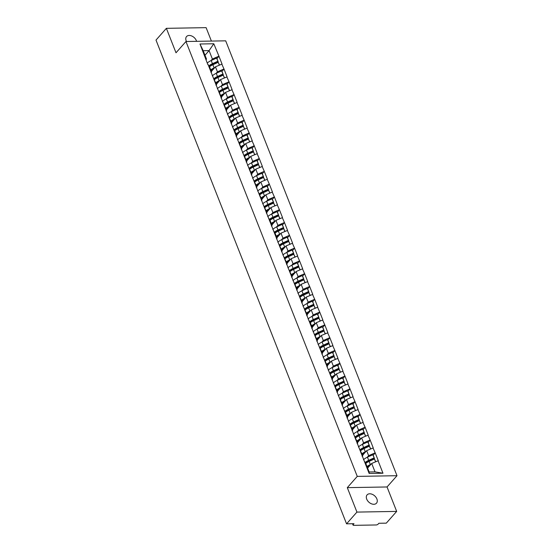 <?xml version="1.0" encoding="UTF-8"?>
<svg xmlns="http://www.w3.org/2000/svg" width="553" height="553" viewBox="0 0 553 553"><rect width="100%" height="100%" fill="white"/><g stroke="black" fill="none" stroke-linecap="round" stroke-linejoin="round"><path stroke-width="0.83" d="M186.499 41.51A6.27 4.286 -138.5 0 1 186.167 40.791A6.27 4.286 -138.5 0 1 186.555 36.553A6.27 4.286 -138.5 0 1 191.691 35.973A6.27 4.286 -138.5 0 1 196.343 40.618A6.27 4.286 -138.5 0 1 196.578 41.33M376.883 498.944A6.27 4.286 -138.5 0 1 376.496 503.189A6.27 4.286 -138.5 0 1 371.367 503.769A6.27 4.286 -138.5 0 1 366.708 499.124A6.27 4.286 -138.5 0 1 367.095 494.88A6.27 4.286 -138.5 0 1 372.231 494.306A6.27 4.286 -138.5 0 1 376.883 498.944M211.405 41.074L206.117 27.65L166.377 28.334L156.001 40.079L346.558 523.836L356.934 512.092L396.674 511.407L387.045 486.965L396.999 475.704L225.693 40.832L185.96 41.516L357.259 476.389L396.999 475.704M396.674 511.407L386.298 523.152L378.867 523.276L378.107 524.133A1.472 0.643 158.5 0 1 376.206 524.963L353.713 525.35A1.472 0.643 158.5 0 1 353.056 525.087L352.524 523.732M204.983 55.245L209.082 50.613L213.811 43.763L199.979 43.998L207.734 64.3L209.58 66.913L211.55 71.918L210.983 72.554M213.811 43.763L218.974 56.261L216.921 58.59M211.364 71.448L215.463 66.809L222.043 64.058L218.974 56.261M221.801 64.058L224.013 69.063L221.96 71.385M216.403 84.243L220.502 79.604L227.083 76.853L224.013 69.063M226.841 76.853L229.053 81.858L227 84.18M221.449 97.038L225.541 92.399L232.122 89.648L229.053 81.858M231.887 89.648L234.092 94.653L232.039 96.975M226.488 109.833L230.58 105.194L237.161 102.443L234.092 94.653M236.926 102.443L239.131 107.448L237.078 109.771M231.527 122.628L235.619 117.989L242.2 115.238L239.131 107.448M241.965 115.238L244.17 120.243L242.117 122.566M236.566 135.423L240.659 130.785L247.239 128.033L244.17 120.243M247.004 128.033L249.216 133.038L247.163 135.361M241.606 148.218L245.705 143.58L252.286 140.828L249.216 133.038M252.044 140.828L254.256 145.833L252.203 148.156M246.645 161.013L250.744 156.375L257.325 153.623L254.256 145.833M257.083 153.623L259.295 158.628L257.242 160.951M251.684 173.808L255.783 169.17L262.364 166.418L259.295 158.628M262.122 166.418L264.334 171.423L262.281 173.746M256.73 186.603L260.822 181.965L267.403 179.213L264.334 171.423M267.168 179.213L269.373 184.218L267.32 186.541M261.769 199.398L265.862 194.76L272.442 192.009L269.373 184.218M272.207 192.009L274.412 197.013L272.359 199.336M266.809 212.193L270.901 207.555L277.482 204.804L274.412 197.013M277.247 204.81L279.452 209.808L277.399 212.131M271.848 224.988L275.94 220.35L282.521 217.599L279.452 209.808M282.286 217.606L284.498 222.603L282.445 224.926M276.887 237.783L280.979 233.145L287.567 230.394L284.498 222.603M287.325 230.401L289.537 235.398L287.484 237.721M281.926 250.578L286.025 245.94L292.606 243.189L289.537 235.398M292.364 243.196L294.576 248.193L292.523 250.516M286.966 263.373L291.065 258.735L297.645 255.984L294.576 248.193M297.403 255.991L299.615 260.988L297.562 263.311M292.005 276.168L296.104 271.53L302.685 268.779L299.615 260.988M302.443 268.786L304.655 273.783L302.602 276.106M297.051 288.963L301.143 284.325L307.724 281.574L304.655 273.783M307.489 281.581L309.694 286.578L307.641 288.901M302.09 301.758L306.182 297.12L312.763 294.369L309.694 286.578M312.528 294.376L314.733 299.373L312.68 301.696M307.129 314.553L311.221 309.915L317.802 307.164L314.733 299.373M317.567 307.171L319.772 312.169L317.719 314.491M312.169 327.348L316.261 322.717L322.848 319.959L319.772 312.169M322.606 319.966L324.818 324.964L322.765 327.286M317.208 340.143L321.307 335.512L327.888 332.754L324.818 324.964M327.646 332.761L329.858 337.759L327.805 340.081M322.247 352.938L326.346 348.307L332.927 345.549L329.858 337.759M332.685 345.556L334.897 350.554L332.844 352.876M327.286 365.733L331.385 361.102L337.966 358.344L334.897 350.554M337.724 358.351L339.936 363.349L337.883 365.671M332.332 378.529L336.424 373.897L343.005 371.139L339.936 363.349M342.77 371.146L344.975 376.144L342.922 378.466M337.371 391.324L341.464 386.692L348.044 383.934L344.975 376.144M347.809 383.941L350.014 388.939L347.961 391.261M342.411 404.119L346.503 399.487L353.084 396.729L350.014 388.939M352.849 396.736L355.054 401.734L353.001 404.056M347.45 416.914L351.542 412.282L358.123 409.524L355.054 401.734M357.888 409.531L360.1 414.529L358.047 416.851M352.489 429.709L356.588 425.077L363.169 422.319L360.1 414.529M362.927 422.326L365.139 427.324L363.086 429.646M357.528 442.504L361.627 437.872L368.208 435.114L365.139 427.324M367.966 435.121L370.178 440.119L368.125 442.441M362.568 455.299L366.667 450.667L373.247 447.909L370.178 440.119M373.005 447.916L375.217 452.914L373.164 455.237M367.607 468.094L371.706 463.462L378.287 460.704L375.217 452.914M378.052 460.711L382.973 473.216L369.148 473.458L364.22 460.946L365.823 463.559L369.134 471.972L375.017 471.868L371.706 463.462M207.976 64.3L364.22 460.946M216.009 73.425L217.433 71.814L215.463 66.809M217.433 71.814L223.771 69.063M209.946 69.305L211.55 71.918M221.048 86.22L222.472 84.609L220.502 79.604M213.016 77.095L216.589 84.713L216.029 85.349M222.472 84.609L228.818 81.858M214.986 82.1L216.589 84.713M226.087 99.015L227.511 97.404L225.541 92.399M218.055 89.89L221.629 97.508L221.069 98.144M227.511 97.404L233.857 94.653M220.025 94.895L221.629 97.508M231.126 111.81L232.55 110.199L230.58 105.194M223.094 102.685L226.668 110.303L226.108 110.939M232.55 110.199L238.896 107.448M225.064 107.69L226.668 110.303M236.166 124.605L237.59 122.994L235.619 117.989M228.133 115.48L231.714 123.098L231.147 123.734M237.59 122.994L243.935 120.243M230.103 120.485L231.714 123.098M241.205 137.4L242.636 135.789L240.659 130.785M233.172 128.275L234.783 130.888L236.753 135.893L236.186 136.529M242.636 135.789L248.974 133.038M235.149 133.28L236.753 135.893M246.251 150.195L247.675 148.584L245.705 143.58M238.219 141.07L241.792 148.688L241.226 149.324M247.675 148.584L254.014 145.833M240.189 146.075L241.792 148.688M251.29 162.99L252.714 161.379L250.744 156.375M243.258 153.865L246.832 161.483L246.265 162.119M252.714 161.379L259.053 158.628M245.228 158.87L246.832 161.483M256.329 175.785L257.753 174.174L255.783 169.17M248.297 166.66L251.871 174.278L251.304 174.914M257.753 174.174L264.099 171.423M250.267 171.665L251.871 174.278M261.369 188.58L262.793 186.969L260.822 181.965M253.336 179.455L256.91 187.073L256.35 187.709M262.793 186.969L269.138 184.218M255.306 184.46L256.91 187.073M266.408 201.375L267.832 199.764L265.862 194.76M258.375 192.25L261.949 199.868L261.389 200.504M267.832 199.764L274.177 197.013M260.345 197.255L261.949 199.868M271.447 214.17L272.871 212.559L270.901 207.555M263.415 205.045L266.995 212.663L266.428 213.299M272.871 212.559L279.217 209.808M265.385 210.05L266.995 212.663M276.486 226.965L277.91 225.354L275.94 220.35M268.454 217.841L270.064 220.453L272.035 225.458L271.468 226.094M277.91 225.354L284.256 222.603M270.424 222.845L272.035 225.458M281.532 239.76L282.956 238.149L280.979 233.145M273.493 230.636L275.104 233.248L277.074 238.253L276.507 238.889M282.956 238.149L289.295 235.398M275.47 235.64L277.074 238.253M286.572 252.555L287.995 250.944L286.025 245.94M278.539 243.431L282.113 251.048L281.546 251.684M287.995 250.944L294.334 248.193M280.509 248.435L282.113 251.048M291.611 265.35L293.035 263.74L291.065 258.735M283.578 256.226L287.152 263.843L286.585 264.479M293.035 263.74L299.373 260.988M285.548 261.23L287.152 263.843M296.65 278.145L298.074 276.535L296.104 271.53M288.618 269.021L292.191 276.638L291.631 277.274M298.074 276.535L304.42 273.783M290.588 274.025L292.191 276.638M301.689 290.947L303.113 289.33L301.143 284.325M293.657 281.816L297.231 289.433L296.671 290.069M303.113 289.33L309.459 286.578M295.627 286.82L297.231 289.433M306.728 303.742L308.152 302.125L306.182 297.12M298.696 294.611L302.27 302.228L301.71 302.864M308.152 302.125L314.498 299.373M300.666 299.615L302.27 302.228M311.768 316.537L313.192 314.92L311.221 309.915M303.735 307.406L307.316 315.023L306.749 315.659M313.192 314.92L319.537 312.169M305.705 312.41L307.316 315.023M316.807 329.332L318.238 327.715L316.261 322.717M308.774 320.201L310.385 322.814L312.355 327.818L311.788 328.454M318.238 327.715L324.576 324.964M310.751 325.205L312.355 327.818M321.853 342.127L323.277 340.51L321.307 335.512M313.821 332.996L317.394 340.613L316.828 341.249M323.277 340.51L329.616 337.759M315.791 338.001L317.394 340.613M326.892 354.922L328.316 353.305L326.346 348.307M318.86 345.791L322.434 353.408L321.867 354.044M328.316 353.305L334.655 350.554M320.83 350.796L322.434 353.408M331.931 367.717L333.355 366.1L331.385 361.102M323.899 358.586L327.473 366.204L326.913 366.839M333.355 366.1L339.701 363.356M325.869 363.591L327.473 366.204M336.971 380.512L338.395 378.895L336.424 373.897M328.938 371.381L332.512 378.999L331.952 379.635M338.395 378.895L344.74 376.151M330.908 376.386L332.512 378.999M342.01 393.307L343.434 391.69L341.464 386.692M333.977 384.176L337.551 391.794L336.991 392.43M343.434 391.69L349.779 388.946M335.947 389.181L337.551 391.794M347.049 406.102L348.473 404.485L346.503 399.487M339.017 396.971L342.597 404.589L342.031 405.225M348.473 404.485L354.819 401.741M340.987 401.976L342.597 404.589M352.088 418.898L353.512 417.28L351.542 412.282M344.056 409.766L345.666 412.379L347.637 417.384L347.07 418.027M353.512 417.28L359.858 414.536M346.026 414.771L347.637 417.384M357.134 431.693L358.558 430.075L356.588 425.077M349.102 422.561L352.676 430.179L352.109 430.822M358.558 430.075L364.897 427.331M351.072 427.566L352.676 430.179M362.174 444.488L363.598 442.87L361.627 437.872M354.141 435.356L357.715 442.974L357.148 443.617M363.598 442.87L369.936 440.126M356.111 440.361L357.715 442.974M367.213 457.283L368.637 455.665L366.667 450.667M359.18 448.151L362.754 455.769L362.187 456.412M368.637 455.665L374.975 452.921M361.15 453.156L362.754 455.769M352.904 523.726L353.236 524.569L353.989 523.705L346.558 523.836M353.236 524.569A1.472 0.643 158.5 0 0 353.056 525.087M375.017 471.868L382.973 473.216M369.148 473.458L369.134 471.972M166.377 28.334L176.006 52.777L185.96 41.516M387.045 486.965L347.305 487.649L356.934 512.092M347.305 487.649L357.259 476.389M210.97 60.63L212.393 59.019L209.082 50.613L203.2 50.71L206.511 59.123L205.944 59.759M212.393 59.019L218.732 56.268M204.907 56.51L206.511 59.123M199.979 43.998L203.2 50.71M367.399 461.769L366.286 463.02M362.353 448.974L361.247 450.225M357.314 436.179L356.208 437.43M352.275 423.384L351.169 424.635M347.236 410.589L346.13 411.84M342.196 397.794L341.083 399.045M337.157 384.999L336.044 386.25M332.118 372.204L331.005 373.455M327.072 359.409L325.966 360.66M322.033 346.613L320.927 347.865M316.993 333.818L315.887 335.07M311.954 321.023L310.848 322.275M306.915 308.228L305.802 309.48M301.876 295.433L300.763 296.685M296.837 282.638L295.724 283.889M291.79 269.843L290.684 271.094M286.751 257.041L285.645 258.299M281.712 244.246L280.606 245.504M276.673 231.451L275.567 232.709M271.634 218.656L270.521 219.914M266.594 205.861L265.481 207.119M261.555 193.066L260.442 194.324M256.516 180.271L255.403 181.529M251.47 167.476L250.364 168.734M246.431 154.681L245.325 155.939M241.391 141.886L240.285 143.144M236.352 129.091L235.246 130.349M231.313 116.296L230.2 117.554M226.274 103.501L225.161 104.759M221.235 90.706L220.122 91.964M216.188 77.911L215.082 79.169M211.149 65.116L210.043 66.374M365.609 463.207A6.567 2.869 -21.5 0 1 369.079 460.863L374.436 458.437L373.192 455.278L372.805 454.746L367.448 457.172A8.039 3.512 -21.5 0 0 363.501 459.737M367.323 467.375A6.567 2.869 -21.5 0 1 369.902 465.502M375.729 461.714L374.471 458.969L375.577 461.783M365.747 463.442A8.039 3.512 -21.5 0 1 369.114 461.396L374.471 458.969M367.012 466.58A8.039 3.512 -21.5 0 1 370.358 464.555L370.994 464.264M374.436 458.437L372.805 454.746M365.174 462.502A8.039 3.512 -21.5 0 1 368.692 460.331L374.049 457.905M360.57 450.412A6.567 2.869 -21.5 0 1 364.04 448.068L369.397 445.642L368.153 442.483L367.766 441.951L362.409 444.377A8.039 3.512 -21.5 0 0 358.462 446.942M362.284 454.58A6.567 2.869 -21.5 0 1 364.862 452.707M370.69 448.918L369.432 446.174L370.538 448.988M360.708 450.647A8.039 3.512 -21.5 0 1 364.074 448.601L369.432 446.174M361.973 453.785A8.039 3.512 -21.5 0 1 365.319 451.76L365.955 451.469M369.397 445.642L367.766 441.951M360.134 449.707A8.039 3.512 -21.5 0 1 363.653 447.536L369.01 445.11M355.524 437.617A6.567 2.869 -21.5 0 1 359.001 435.273L364.358 432.847L363.114 429.688L362.727 429.156L357.369 431.582A8.039 3.512 -21.5 0 0 353.422 434.146M357.245 441.785A6.567 2.869 -21.5 0 1 359.823 439.911M365.651 436.123L364.386 433.379L365.498 436.193M355.669 437.852A8.039 3.512 -21.5 0 1 359.035 435.805L364.386 433.379M356.934 440.99A8.039 3.512 -21.5 0 1 360.28 438.964L360.915 438.674M364.358 432.847L362.727 429.156M355.095 436.911A8.039 3.512 -21.5 0 1 358.614 434.741L363.971 432.315M350.484 424.822A6.567 2.869 -21.5 0 1 353.961 422.478L359.319 420.052L358.074 416.893L357.687 416.361L352.33 418.787A8.039 3.512 -21.5 0 0 348.383 421.351M352.206 428.99A6.567 2.869 -21.5 0 1 354.784 427.116M360.611 423.328L359.346 420.584L360.459 423.398M350.63 425.057A8.039 3.512 -21.5 0 1 353.989 423.01L359.346 420.584M351.895 428.195A8.039 3.512 -21.5 0 1 355.233 426.169L355.876 425.879M359.319 420.052L357.687 416.361M350.056 424.116A8.039 3.512 -21.5 0 1 353.574 421.946L358.932 419.52M345.445 412.026A6.567 2.869 -21.5 0 1 348.922 409.683L354.279 407.257L353.035 404.098L352.641 403.566L347.291 405.992A8.039 3.512 -21.5 0 0 343.337 408.556M347.166 416.195A6.567 2.869 -21.5 0 1 349.745 414.321M355.572 410.533L354.307 407.789L355.413 410.603M345.59 412.262A8.039 3.512 -21.5 0 1 348.95 410.215L354.307 407.789M346.855 415.4A8.039 3.512 -21.5 0 1 350.194 413.374L350.837 413.084M354.279 407.257L352.641 403.566M345.017 411.321A8.039 3.512 -21.5 0 1 348.535 409.151L353.885 406.725M340.406 399.231A6.567 2.869 -21.5 0 1 343.883 396.888L349.24 394.462L347.996 391.303L347.602 390.771L342.252 393.197A8.039 3.512 -21.5 0 0 338.298 395.761M342.127 403.4A6.567 2.869 -21.5 0 1 344.699 401.526M350.526 397.738L349.268 394.994L350.374 397.807M340.551 399.466A8.039 3.512 -21.5 0 1 343.911 397.42L349.268 394.994M341.809 402.605A8.039 3.512 -21.5 0 1 345.155 400.579L345.798 400.289M349.24 394.462L347.602 390.771M339.971 398.526A8.039 3.512 -21.5 0 1 343.489 396.356L348.846 393.93M335.367 386.436A6.567 2.869 -21.5 0 1 338.844 384.093L344.194 381.667L342.95 378.508L342.563 377.976L337.206 380.402A8.039 3.512 -21.5 0 0 333.259 382.966M337.088 390.605A6.567 2.869 -21.5 0 1 339.66 388.731M345.487 384.943L344.229 382.199L345.335 385.012M335.505 386.671A8.039 3.512 -21.5 0 1 338.871 384.625L344.229 382.199M336.77 389.81A8.039 3.512 -21.5 0 1 340.116 387.784L340.752 387.494M344.194 381.667L342.563 377.976M334.931 385.731A8.039 3.512 -21.5 0 1 338.45 383.561L343.807 381.135M330.328 373.641A6.567 2.869 -21.5 0 1 333.798 371.298L339.155 368.872L337.911 365.713L337.524 365.18L332.166 367.607A8.039 3.512 -21.5 0 0 328.219 370.171M332.042 377.81A6.567 2.869 -21.5 0 1 334.62 375.936M340.448 372.148L339.189 369.404L340.295 372.217M330.466 373.876A8.039 3.512 -21.5 0 1 333.832 371.83L339.189 369.404M331.731 377.015A8.039 3.512 -21.5 0 1 335.077 374.989L335.712 374.699M339.155 368.872L337.524 365.18M329.892 372.936A8.039 3.512 -21.5 0 1 333.411 370.766L338.768 368.339M325.288 360.846A6.567 2.869 -21.5 0 1 328.759 358.503L334.116 356.077L332.871 352.918L332.484 352.385L327.127 354.812A8.039 3.512 -21.5 0 0 323.18 357.376M327.003 365.015A6.567 2.869 -21.5 0 1 329.581 363.141M335.408 359.353L334.15 356.609L335.256 359.422M325.427 361.081A8.039 3.512 -21.5 0 1 328.793 359.035L334.15 356.609M326.692 364.22A8.039 3.512 -21.5 0 1 330.037 362.194L330.673 361.904M334.116 356.077L332.484 352.385M324.853 360.141A8.039 3.512 -21.5 0 1 328.371 357.971L333.729 355.544M320.249 348.051A6.567 2.869 -21.5 0 1 323.719 345.708L329.076 343.282L327.832 340.123L327.445 339.59L322.088 342.017A8.039 3.512 -21.5 0 0 318.141 344.581M321.964 352.22A6.567 2.869 -21.5 0 1 324.542 350.346M330.369 346.558L329.104 343.814L330.217 346.627M320.387 348.286A8.039 3.512 -21.5 0 1 323.754 346.24L329.104 343.814M321.652 351.425A8.039 3.512 -21.5 0 1 324.998 349.399L325.634 349.109M329.076 343.282L327.445 339.59M319.814 347.346A8.039 3.512 -21.5 0 1 323.332 345.176L328.689 342.749M315.203 335.256A6.567 2.869 -21.5 0 1 318.68 332.913L324.037 330.487L322.793 327.328L322.406 326.795L317.049 329.222A8.039 3.512 -21.5 0 0 313.102 331.786M316.924 339.424A6.567 2.869 -21.5 0 1 319.503 337.551M325.33 333.763L324.065 331.019L325.178 333.832M315.348 335.491A8.039 3.512 -21.5 0 1 318.715 333.445L324.065 331.019M316.613 338.63A8.039 3.512 -21.5 0 1 319.952 336.604L320.595 336.314M324.037 330.487L322.406 326.795M314.775 334.551A8.039 3.512 -21.5 0 1 318.293 332.381L323.65 329.954M310.164 322.461A6.567 2.869 -21.5 0 1 313.641 320.118L318.998 317.692L317.754 314.533L317.367 314L312.01 316.427A8.039 3.512 -21.5 0 0 308.062 318.991M311.885 326.629A6.567 2.869 -21.5 0 1 314.463 324.756M320.291 320.968L319.026 318.224L320.132 321.037M310.309 322.696A8.039 3.512 -21.5 0 1 313.669 320.65L319.026 318.224M311.574 325.835A8.039 3.512 -21.5 0 1 314.913 323.809L315.556 323.519M318.998 317.692L317.367 314M309.735 321.756A8.039 3.512 -21.5 0 1 313.254 319.586L318.604 317.159M305.125 309.666A6.567 2.869 -21.5 0 1 308.602 307.323L313.959 304.897L312.715 301.738L312.321 301.205L306.97 303.632A8.039 3.512 -21.5 0 0 303.016 306.196M306.846 313.834A6.567 2.869 -21.5 0 1 309.424 311.961M315.245 308.173L313.986 305.429L315.092 308.242M305.27 309.901A8.039 3.512 -21.5 0 1 308.629 307.855L313.986 305.429M306.535 313.039A8.039 3.512 -21.5 0 1 309.874 311.014L310.516 310.724M313.959 304.897L312.321 301.205M304.689 308.961A8.039 3.512 -21.5 0 1 308.215 306.784L313.565 304.364M300.085 296.871A6.567 2.869 -21.5 0 1 303.562 294.528L308.913 292.102L307.675 288.942L307.281 288.41L301.924 290.837A8.039 3.512 -21.5 0 0 297.977 293.401M301.807 301.039A6.567 2.869 -21.5 0 1 304.378 299.166M310.205 295.378L308.947 292.634L310.053 295.447M300.231 297.106A8.039 3.512 -21.5 0 1 303.59 295.06L308.947 292.634M301.489 300.244A8.039 3.512 -21.5 0 1 304.834 298.219L305.47 297.929M308.913 292.102L307.281 288.41M299.65 296.166A8.039 3.512 -21.5 0 1 303.168 293.989L308.526 291.569M295.046 284.076A6.567 2.869 -21.5 0 1 298.523 281.733L303.874 279.306L302.629 276.147L302.242 275.615L296.885 278.041A8.039 3.512 -21.5 0 0 292.938 280.606M296.767 288.244A6.567 2.869 -21.5 0 1 299.339 286.371M305.166 282.583L303.908 279.839L305.014 282.652M295.184 284.311A8.039 3.512 -21.5 0 1 298.551 282.265L303.908 279.839M296.449 287.449A8.039 3.512 -21.5 0 1 299.795 285.424L300.431 285.134M303.874 279.306L302.242 275.615M294.611 283.371A8.039 3.512 -21.5 0 1 298.129 281.194L303.486 278.774M290.007 271.281A6.567 2.869 -21.5 0 1 293.477 268.938L298.834 266.511L297.59 263.352L297.203 262.82L291.846 265.246A8.039 3.512 -21.5 0 0 287.899 267.811M291.721 275.449A6.567 2.869 -21.5 0 1 294.3 273.576M300.127 269.788L298.869 267.044L299.975 269.857M290.145 271.509A8.039 3.512 -21.5 0 1 293.512 269.47L298.869 267.044M291.41 274.654A8.039 3.512 -21.5 0 1 294.756 272.629L295.392 272.339M298.834 266.511L297.203 262.82M289.572 270.576A8.039 3.512 -21.5 0 1 293.09 268.399L298.447 265.979M284.968 258.486A6.567 2.869 -21.5 0 1 288.438 256.136L293.795 253.716L292.551 250.557L292.164 250.025L286.807 252.451A8.039 3.512 -21.5 0 0 282.86 255.016M286.682 262.654A6.567 2.869 -21.5 0 1 289.26 260.781M295.088 256.993L293.83 254.249L294.936 257.062M285.106 258.714A8.039 3.512 -21.5 0 1 288.472 256.675L293.83 254.249M286.371 261.859A8.039 3.512 -21.5 0 1 289.717 259.834L290.353 259.544M293.795 253.716L292.164 250.025M284.532 257.781A8.039 3.512 -21.5 0 1 288.051 255.604L293.408 253.184M279.922 245.691A6.567 2.869 -21.5 0 1 283.399 243.341L288.756 240.921L287.512 237.762L287.125 237.23L281.767 239.656A8.039 3.512 -21.5 0 0 277.82 242.221M281.643 249.859A6.567 2.869 -21.5 0 1 284.221 247.986M290.049 244.198L288.784 241.454L289.896 244.267M280.067 245.919A8.039 3.512 -21.5 0 1 283.433 243.88L288.784 241.454M281.332 249.064A8.039 3.512 -21.5 0 1 284.677 247.032L285.313 246.749M288.756 240.921L287.125 237.23M279.493 244.986A8.039 3.512 -21.5 0 1 283.012 242.808L288.369 240.389M274.882 232.896A6.567 2.869 -21.5 0 1 278.359 230.546L283.717 228.126L282.472 224.967L282.085 224.435L276.728 226.861A8.039 3.512 -21.5 0 0 272.781 229.426M276.604 237.064A6.567 2.869 -21.5 0 1 279.182 235.191M285.009 231.403L283.744 228.659L284.85 231.472M275.028 233.124A8.039 3.512 -21.5 0 1 278.387 231.085L283.744 228.659M276.293 236.269A8.039 3.512 -21.5 0 1 279.631 234.237L280.274 233.954M283.717 228.126L282.085 224.435M274.454 232.191A8.039 3.512 -21.5 0 1 277.972 230.013L283.33 227.594M269.843 220.101A6.567 2.869 -21.5 0 1 273.32 217.751L278.677 215.331L277.433 212.172L277.039 211.64L271.689 214.066A8.039 3.512 -21.5 0 0 267.735 216.624M271.564 224.269A6.567 2.869 -21.5 0 1 274.143 222.396M279.963 218.608L278.705 215.864L279.811 218.677M269.988 220.329A8.039 3.512 -21.5 0 1 273.348 218.29L278.705 215.864M271.253 223.474A8.039 3.512 -21.5 0 1 274.592 221.442L275.235 221.159M278.677 215.331L277.039 211.64M269.415 219.396A8.039 3.512 -21.5 0 1 272.933 217.218L278.283 214.799M264.804 207.306A6.567 2.869 -21.5 0 1 268.281 204.956L273.638 202.536L272.394 199.377L272 198.845L266.643 201.271A8.039 3.512 -21.5 0 0 262.696 203.829M266.525 211.474A6.567 2.869 -21.5 0 1 269.097 209.601M274.924 205.813L273.666 203.069L274.772 205.882M264.949 207.534A8.039 3.512 -21.5 0 1 268.309 205.495L273.666 203.069M266.207 210.679A8.039 3.512 -21.5 0 1 269.553 208.647L270.196 208.363M273.638 202.536L272 198.845M264.369 206.601A8.039 3.512 -21.5 0 1 267.887 204.423L273.244 202.004M259.765 194.511A6.567 2.869 -21.5 0 1 263.242 192.161L268.592 189.741L267.348 186.582L266.961 186.05L261.604 188.476A8.039 3.512 -21.5 0 0 257.657 191.034M261.486 198.679A6.567 2.869 -21.5 0 1 264.058 196.806M269.885 193.018L268.627 190.273L269.733 193.087M259.903 194.739A8.039 3.512 -21.5 0 1 263.269 192.7L268.627 190.273M261.168 197.884A8.039 3.512 -21.5 0 1 264.514 195.852L265.15 195.568M268.592 189.741L266.961 186.05M259.329 193.806A8.039 3.512 -21.5 0 1 262.848 191.628L268.205 189.209M254.726 181.716A6.567 2.869 -21.5 0 1 258.196 179.366L263.553 176.946L262.309 173.787L261.922 173.255L256.564 175.681A8.039 3.512 -21.5 0 0 252.617 178.239M256.44 185.884A6.567 2.869 -21.5 0 1 259.018 184.011M264.846 180.223L263.587 177.478L264.693 180.292M254.864 181.944A8.039 3.512 -21.5 0 1 258.23 179.905L263.587 177.478M256.129 185.089A8.039 3.512 -21.5 0 1 259.475 183.057L260.11 182.773M263.553 176.946L261.922 173.255M254.29 181.011A8.039 3.512 -21.5 0 1 257.809 178.833L263.166 176.414M249.686 168.921A6.567 2.869 -21.5 0 1 253.156 166.571L258.514 164.151L257.269 160.992L256.882 160.46L251.525 162.879A8.039 3.512 -21.5 0 0 247.578 165.444M251.401 173.089A6.567 2.869 -21.5 0 1 253.979 171.209M259.806 167.428L258.548 164.683L259.654 167.49M249.825 169.149A8.039 3.512 -21.5 0 1 253.191 167.11L258.548 164.683M251.09 172.294A8.039 3.512 -21.5 0 1 254.435 170.262L255.071 169.978M258.514 164.151L256.882 160.46M249.251 168.216A8.039 3.512 -21.5 0 1 252.769 166.038L258.127 163.619M244.647 156.126A6.567 2.869 -21.5 0 1 248.117 153.775L253.474 151.356L252.23 148.197L251.843 147.665L246.486 150.084A8.039 3.512 -21.5 0 0 242.539 152.649M246.362 160.294A6.567 2.869 -21.5 0 1 248.94 158.414M254.767 154.633L253.502 151.888L254.615 154.695M244.785 156.354A8.039 3.512 -21.5 0 1 248.152 154.315L253.502 151.888M246.05 159.499A8.039 3.512 -21.5 0 1 249.396 157.467L250.032 157.183M253.474 151.356L251.843 147.665M244.212 155.421A8.039 3.512 -21.5 0 1 247.73 153.243L253.087 150.824M239.601 143.331A6.567 2.869 -21.5 0 1 243.078 140.98L248.435 138.561L247.191 135.402L246.804 134.87L241.447 137.289A8.039 3.512 -21.5 0 0 237.5 139.854M241.322 147.499A6.567 2.869 -21.5 0 1 243.901 145.619M249.728 141.838L248.463 139.093L249.576 141.9M239.746 143.559A8.039 3.512 -21.5 0 1 243.113 141.52L248.463 139.093M241.011 146.704A8.039 3.512 -21.5 0 1 244.35 144.672L244.993 144.388M248.435 138.561L246.804 134.87M239.173 142.626A8.039 3.512 -21.5 0 1 242.691 140.448L248.048 138.029M234.562 130.536A6.567 2.869 -21.5 0 1 238.039 128.185L243.396 125.766L242.152 122.607L241.758 122.075L236.407 124.494A8.039 3.512 -21.5 0 0 232.46 127.059M236.283 134.704A6.567 2.869 -21.5 0 1 238.861 132.824M244.689 129.043L243.424 126.298L244.53 129.105M234.707 130.764A8.039 3.512 -21.5 0 1 238.066 128.725L243.424 126.298M235.972 133.909A8.039 3.512 -21.5 0 1 239.311 131.877L239.954 131.593M243.396 125.766L241.758 122.075M234.133 129.831A8.039 3.512 -21.5 0 1 237.652 127.653L243.002 125.227M229.523 117.741A6.567 2.869 -21.5 0 1 233 115.39L238.357 112.971L237.113 109.812L236.719 109.28L231.368 111.699A8.039 3.512 -21.5 0 0 227.414 114.264M231.244 121.909A6.567 2.869 -21.5 0 1 233.815 120.029M239.643 116.248L238.384 113.503L239.49 116.31M229.668 117.969A8.039 3.512 -21.5 0 1 233.027 115.923L238.384 113.503M230.926 121.114A8.039 3.512 -21.5 0 1 234.272 119.082L234.914 118.791M238.357 112.971L236.719 109.28M229.087 117.036A8.039 3.512 -21.5 0 1 232.606 114.858L237.963 112.432M224.483 104.946A6.567 2.869 -21.5 0 1 227.96 102.595L233.311 100.176L232.073 97.017L231.679 96.485L226.322 98.904A8.039 3.512 -21.5 0 0 222.375 101.469M226.205 109.114A6.567 2.869 -21.5 0 1 228.776 107.234M234.603 103.452L233.345 100.708L234.451 103.515M224.622 105.174A8.039 3.512 -21.5 0 1 227.988 103.128L233.345 100.708M225.887 108.319A8.039 3.512 -21.5 0 1 229.232 106.287L229.868 105.996M233.311 100.176L231.679 96.485M224.048 104.241A8.039 3.512 -21.5 0 1 227.566 102.063L232.924 99.637M219.444 92.151A6.567 2.869 -21.5 0 1 222.914 89.8L228.271 87.381L227.027 84.222L226.64 83.69L221.283 86.109A8.039 3.512 -21.5 0 0 217.336 88.674M221.159 96.319A6.567 2.869 -21.5 0 1 223.737 94.439M229.564 90.657L228.306 87.913L229.412 90.72M219.582 92.379A8.039 3.512 -21.5 0 1 222.949 90.333L228.306 87.913M220.847 95.524A8.039 3.512 -21.5 0 1 224.193 93.492L224.829 93.201M228.271 87.381L226.64 83.69M219.009 91.445A8.039 3.512 -21.5 0 1 222.527 89.268L227.884 86.842M214.405 79.356A6.567 2.869 -21.5 0 1 217.875 77.005L223.232 74.579L221.988 71.427L221.601 70.895L216.244 73.314A8.039 3.512 -21.5 0 0 212.297 75.879M216.119 83.524A6.567 2.869 -21.5 0 1 218.698 81.644M224.525 77.862L223.267 75.118L224.373 77.925M214.543 79.584A8.039 3.512 -21.5 0 1 217.91 77.538L223.267 75.118M215.808 82.729A8.039 3.512 -21.5 0 1 219.154 80.697L219.79 80.406M223.232 74.579L221.601 70.895M213.97 78.65A8.039 3.512 -21.5 0 1 217.488 76.473L222.845 74.047M209.366 66.56A6.567 2.869 -21.5 0 1 212.836 64.21L218.193 61.784L216.949 58.632L216.562 58.1L211.205 60.519A8.039 3.512 -21.5 0 0 207.257 63.083M211.08 70.729A6.567 2.869 -21.5 0 1 213.658 68.849M219.486 65.067L218.228 62.323L219.334 65.13M209.504 66.789A8.039 3.512 -21.5 0 1 212.87 64.742L218.228 62.323M210.769 69.934A8.039 3.512 -21.5 0 1 214.115 67.901L214.751 67.611M218.193 61.784L216.562 58.1M208.93 65.855A8.039 3.512 -21.5 0 1 212.449 63.678L217.806 61.252M370.358 464.555L369.114 461.396M368.692 460.331L367.448 457.172M365.319 451.76L364.074 448.601M363.653 447.536L362.409 444.377M360.28 438.964L359.035 435.805M358.614 434.741L357.369 431.582M355.233 426.169L353.989 423.01M353.574 421.946L352.33 418.787M350.194 413.374L348.95 410.215M348.535 409.151L347.291 405.992M345.155 400.579L343.911 397.42M343.489 396.356L342.252 393.197M340.116 387.784L338.871 384.625M338.45 383.561L337.206 380.402M335.077 374.989L333.832 371.83M333.411 370.766L332.166 367.607M330.037 362.194L328.793 359.035M328.371 357.971L327.127 354.812M324.998 349.399L323.754 346.24M323.332 345.176L322.088 342.017M319.952 336.604L318.715 333.445M318.293 332.381L317.049 329.222M314.913 323.809L313.669 320.65M313.254 319.586L312.01 316.427M309.874 311.014L308.629 307.855M308.215 306.784L306.97 303.632M304.834 298.219L303.59 295.06M303.168 293.989L301.924 290.837M299.795 285.424L298.551 282.265M298.129 281.194L296.885 278.041M294.756 272.629L293.512 269.47M293.09 268.399L291.846 265.246M289.717 259.834L288.472 256.675M288.051 255.604L286.807 252.451M284.677 247.032L283.433 243.88M283.012 242.808L281.767 239.656M279.631 234.237L278.387 231.085M277.972 230.013L276.728 226.861M274.592 221.442L273.348 218.29M272.933 217.218L271.689 214.066M269.553 208.647L268.309 205.495M267.887 204.423L266.643 201.271M264.514 195.852L263.269 192.7M262.848 191.628L261.604 188.476M259.475 183.057L258.23 179.905M257.809 178.833L256.564 175.681M254.435 170.262L253.191 167.11M252.769 166.038L251.525 162.879M249.396 157.467L248.152 154.315M247.73 153.243L246.486 150.084M244.35 144.672L243.113 141.52M242.691 140.448L241.447 137.289M239.311 131.877L238.066 128.725M237.652 127.653L236.407 124.494M234.272 119.082L233.027 115.923M232.606 114.858L231.368 111.699M229.232 106.287L227.988 103.128M227.566 102.063L226.322 98.904M224.193 93.492L222.949 90.333M222.527 89.268L221.283 86.109M219.154 80.697L217.91 77.538M217.488 76.473L216.244 73.314M214.115 67.901L212.87 64.742M212.449 63.678L211.205 60.519"/></g></svg>
